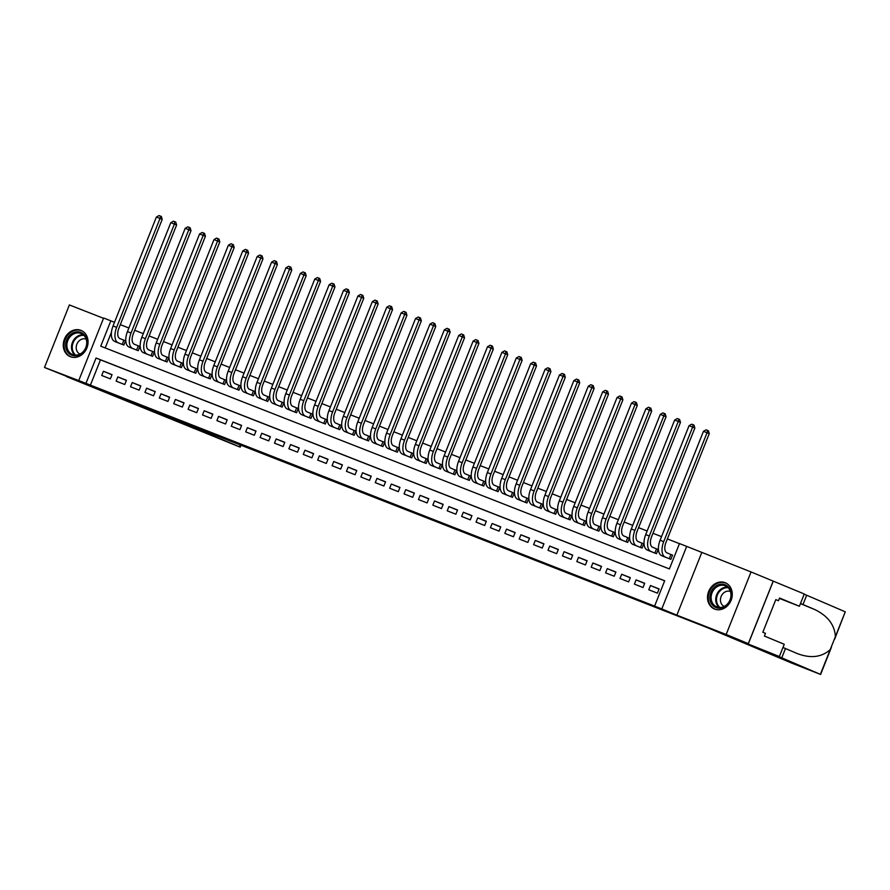 <?xml version="1.0" encoding="UTF-8"?>
<svg xmlns="http://www.w3.org/2000/svg" width="890" height="890" viewBox="0 0 890 890"><rect width="100%" height="100%" fill="white"/><g stroke="black" fill="none" stroke-linecap="round" stroke-linejoin="round"><path stroke-width="1.33" d="M430.182 519.037L447.581 525.856L430.182 519.037M70.41 356.723A14.184 12.059 -67.5 0 0 86.842 348.046A14.184 12.059 -67.5 0 0 81.09 330.424A14.184 12.059 -67.5 0 0 80.901 330.357A14.184 12.059 -67.5 0 0 64.469 339.034A14.184 12.059 -67.5 0 0 70.232 356.645A14.184 12.059 -67.5 0 0 70.41 356.723M714.637 609.06A14.184 12.059 -67.5 0 0 731.068 600.383A14.184 12.059 -67.5 0 0 725.317 582.772A14.184 12.059 -67.5 0 0 725.139 582.694A14.184 12.059 -67.5 0 0 708.707 591.372A14.184 12.059 -67.5 0 0 714.459 608.982A14.184 12.059 -67.5 0 0 714.637 609.06M360.328 491.547L383.913 500.925L360.328 491.547M85.952 383.368L78.754 380.553L103.641 318.008L110.838 320.834L100.748 346.188L669.391 568.921L679.482 543.567L686.68 546.393L661.793 608.927L654.595 606.101L664.685 580.758L96.042 358.014L85.952 383.368L654.595 606.101M779.373 656.52L707.127 627.528L791.577 663.05L820.613 674.453L772.954 654.072L779.373 656.52L784.246 644.271L764.41 636.05L765.489 633.346L762.83 632.245L775.813 599.626L778.472 600.728L779.54 598.024L799.387 606.246L804.26 593.986L773.188 581.114L748.301 643.648L123.977 399.465L44.5 367.47L78.754 380.553M748.301 643.648L726.162 634.481L751.049 571.936L686.68 546.393M701.743 552.623L676.856 615.168L726.162 634.481M676.856 615.168L661.793 608.927M408.121 510.393L427.868 518.136L408.199 510.193M405.106 509.225L370.251 495.196L405.117 509.202M103.518 318.309L69.387 304.936L44.5 367.47M773.188 581.114L751.049 571.936M115.199 341.638L123.821 345.064L125.501 340.837L122.987 339.858M129.595 347.278L138.217 350.704L139.897 346.477L137.383 345.498M143.991 352.918L152.613 356.345L154.293 352.117L151.778 351.138M158.387 358.548L167.008 361.985L168.688 357.758L166.174 356.768M172.782 364.188L181.404 367.626L183.084 363.398L180.57 362.408M187.189 369.828L195.8 373.266L197.48 369.039L194.966 368.048M208.571 378.261L210.251 374.056L211.864 374.712L209.361 373.689M215.981 381.109L224.591 384.536L226.271 380.319L223.757 379.329M230.377 386.75L238.987 390.176L240.667 385.949L238.153 384.97M244.772 392.39L253.383 395.816L255.063 391.589L252.549 390.61M259.168 398.019L267.779 401.457L269.47 397.229L266.944 396.239M280.561 406.463L282.23 402.258L283.843 402.903L281.34 401.88M287.959 409.3L296.57 412.738L298.261 408.51L295.736 407.52M302.355 414.94L310.966 418.378L312.657 414.15L310.132 413.16M316.751 420.581L325.373 424.007L327.053 419.791L324.527 418.801M331.147 426.221L339.769 429.647L341.449 425.42L338.923 424.441M345.543 431.861L354.164 435.288L355.844 431.06L353.319 430.081M359.938 437.502L368.56 440.928L370.24 436.701L367.715 435.722M374.334 443.131L382.956 446.569L384.636 442.341L382.11 441.351M388.73 448.771L397.352 452.209L399.032 447.982L396.506 446.991M403.126 454.412L411.747 457.849L413.427 453.622L410.902 452.632M417.521 460.052L426.143 463.49L427.823 459.262L425.298 458.272M438.915 468.485L440.595 464.28L442.208 464.936L439.705 463.913M446.313 471.333L454.935 474.759L456.615 470.532L454.1 469.553M460.709 476.973L469.33 480.4L471.01 476.172L468.496 475.193M482.102 485.406L483.782 481.201L485.395 481.846L482.892 480.822M489.5 488.243L498.122 491.68L499.802 487.453L497.288 486.463M510.893 496.687L512.573 492.47L514.186 493.127L511.683 492.103M518.292 499.524L526.913 502.961L528.593 498.734L526.079 497.744M532.687 505.164L541.309 508.591L542.989 504.374L540.475 503.384M554.081 513.597L555.76 509.392L557.374 510.048L554.87 509.024M561.49 516.445L570.101 519.871L571.781 515.644L569.266 514.665M575.886 522.085L584.496 525.512L586.176 521.284L583.662 520.305M597.279 530.518L598.948 526.313L600.561 526.958L598.058 525.934M604.677 533.355L613.288 536.792L614.968 532.565L612.453 531.575M626.071 541.799L627.739 537.582L629.352 538.239L626.849 537.215M633.469 544.635L642.079 548.073L643.77 543.846L641.245 542.856M647.864 550.276L656.475 553.702L658.166 549.486L655.641 548.496M648.788 589.77L657.421 593.152L659.101 588.924L650.468 585.542L648.788 589.77M634.392 584.129L643.025 587.511L644.705 583.284L636.072 579.902L634.392 584.129M619.996 578.489L628.629 581.871L630.309 577.643L621.676 574.261L619.996 578.489M605.601 572.848L614.234 576.231L615.913 572.003L607.28 568.621L605.601 572.848M591.205 567.208L599.838 570.59L601.518 566.363L592.885 562.981L591.205 567.208M576.809 561.568L585.442 564.95L587.122 560.733L578.489 557.351L576.809 561.568M562.413 555.927L571.046 559.321L572.726 555.093L564.093 551.711L562.413 555.927M548.018 550.298L556.651 553.68L558.33 549.453L549.697 546.071L548.018 550.298M533.622 544.658L542.255 548.04L543.935 543.812L535.302 540.43L533.622 544.658M519.215 539.017L527.859 542.399L529.539 538.172L520.906 534.79L519.215 539.017M504.819 533.377L513.463 536.759L515.143 532.532L506.51 529.149L504.819 533.377M490.423 527.737L499.068 531.119L500.747 526.891L492.114 523.509L490.423 527.737M476.028 522.096L484.672 525.478L486.352 521.262L477.719 517.869L476.028 522.096M461.632 516.456L470.276 519.849L471.956 515.622L463.312 512.24L461.632 516.456M447.236 510.827L455.88 514.209L457.56 509.981L448.916 506.599L447.236 510.827M432.84 505.186L441.484 508.568L443.164 504.341L434.52 500.959L432.84 505.186M418.445 499.546L427.089 502.928L428.769 498.7L420.125 495.318L418.445 499.546M404.049 493.906L412.693 497.288L414.373 493.06L405.729 489.678L404.049 493.906M389.653 488.265L398.297 491.647L399.977 487.42L391.333 484.038L389.653 488.265M375.257 482.625L383.901 486.007L385.581 481.779L376.937 478.397L375.257 482.625M360.862 476.984L369.495 480.366L371.186 476.15L362.541 472.757L360.862 476.984M346.466 471.344L355.099 474.737L356.79 470.51L348.146 467.128L346.466 471.344M332.07 465.715L340.703 469.097L342.394 464.869L333.75 461.487L332.07 465.715M317.674 460.074L326.307 463.456L327.998 459.229L319.354 455.847L317.674 460.074M303.279 454.434L311.912 457.816L313.591 453.589L304.959 450.207L303.279 454.434M288.883 448.794L297.516 452.176L299.196 447.948L290.563 444.566L288.883 448.794M274.487 443.153L283.12 446.535L284.8 442.308L276.167 438.926L274.487 443.153M260.091 437.513L268.724 440.895L270.404 436.678L261.771 433.285L260.091 437.513M245.696 431.873L254.329 435.255L256.009 431.038L247.376 427.656L245.696 431.873M231.3 426.243L239.933 429.625L241.613 425.398L232.98 422.016L231.3 426.243M216.904 420.603L225.537 423.985L227.217 419.757L218.584 416.375L216.904 420.603M202.508 414.963L211.141 418.345L212.821 414.117L204.188 410.735L202.508 414.963M188.113 409.322L196.746 412.704L198.426 408.477L189.792 405.095L188.113 409.322M173.717 403.682L182.35 407.064L184.03 402.836L175.397 399.454L173.717 403.682M159.321 398.041L167.954 401.423L169.634 397.196L161.001 393.814L159.321 398.041M144.925 392.401L153.558 395.783L155.238 391.567L146.605 388.174L144.925 392.401M130.518 386.761L139.163 390.154L140.843 385.926L132.21 382.544L130.518 386.761M116.123 381.131L124.767 384.513L126.447 380.286L117.814 376.904L116.123 381.131M664.652 580.836L100.47 359.849L90.379 385.203M112.051 374.646L103.418 371.264L101.727 375.491L110.371 378.873L112.051 374.646M679.448 543.657L667.366 538.928M661.537 536.637L652.971 533.288M647.141 531.007L638.575 527.648M632.745 525.367L624.179 522.007M618.35 519.727L609.784 516.367M603.954 514.086L595.388 510.726M589.558 508.446L580.992 505.097M575.163 502.805L566.596 499.457M560.767 497.165L552.201 493.817M546.371 491.525L537.805 488.176M531.975 485.896L523.409 482.536M517.58 480.255L509.013 476.895M503.184 474.615L494.618 471.255M488.788 468.974L480.222 465.615M474.392 463.334L465.826 459.985M459.997 457.694L451.43 454.345M445.601 452.053L437.034 448.705M431.205 446.424L422.639 443.064M416.809 440.784L408.243 437.424M402.414 435.143L393.847 431.784M388.018 429.503L379.452 426.143M373.622 423.863L365.056 420.514M359.226 418.222L350.66 414.874M344.83 412.582L336.264 409.233M330.435 406.941L321.868 403.593M316.028 401.312L307.473 397.952M301.632 395.672L293.066 392.312M287.236 390.031L278.67 386.672M272.841 384.391L264.274 381.031M258.445 378.751L249.879 375.402M244.049 373.11L235.483 369.762M229.653 367.47L221.087 364.121M215.258 361.841L206.691 358.481M200.862 356.2L192.296 352.841M186.466 350.56L177.9 347.2M172.07 344.92L163.504 341.56M157.675 339.279L149.108 335.919M143.279 333.639L134.713 330.29M128.883 327.998L120.317 324.65M111.461 332.226L105.209 347.934M669.258 558.709L670.927 554.503L672.54 555.16L670.037 554.136M672.562 555.115L670.871 559.343L662.26 555.916M629.364 538.205L627.684 542.433L619.073 538.995M600.572 526.924L598.892 531.152L590.281 527.714M557.385 510.014L555.705 514.231L547.083 510.804M514.197 493.093L512.518 497.321L503.896 493.883M485.406 481.813L483.726 486.04L475.104 482.603M442.219 464.903L440.539 469.119L431.917 465.693M283.865 402.87L282.175 407.097L273.564 403.659M211.876 374.679L210.196 378.906L201.585 375.469M114.487 322.347L110.838 320.834M100.47 359.849L96.042 358.014M650.468 585.542L659.034 589.091M636.072 579.902L644.638 583.451M621.676 574.261L630.242 577.81M607.28 568.621L615.847 572.17M592.885 562.981L601.451 566.541M578.489 557.351L587.055 560.9M564.093 551.711L572.659 555.26M549.697 546.071L558.264 549.62M535.302 540.43L543.868 543.979M520.906 534.79L529.472 538.339M506.51 529.149L515.076 532.698M492.114 523.509L500.681 527.069M477.719 517.869L486.285 521.429M463.312 512.24L471.889 515.788M448.916 506.599L457.493 510.148M434.52 500.959L443.098 504.508M420.125 495.318L428.702 498.867M405.729 489.678L414.306 493.227M391.333 484.038L399.91 487.587M376.937 478.397L385.515 481.957M362.541 472.757L371.119 476.317M348.146 467.128L356.723 470.676M333.75 461.487L342.327 465.036M319.354 455.847L327.932 459.396M304.959 450.207L313.525 453.755M290.563 444.566L299.129 448.115M276.167 438.926L284.733 442.486M261.771 433.285L270.338 436.845M247.376 427.656L255.942 431.205M232.98 422.016L241.546 425.565M218.584 416.375L227.15 419.924M204.188 410.735L212.755 414.284M189.792 405.095L198.359 408.644M175.397 399.454L183.963 403.003M161.001 393.814L169.567 397.374M146.605 388.174L155.172 391.734M132.21 382.544L140.776 386.093M117.814 376.904L126.38 380.453M103.418 371.264L111.984 374.812M424.308 516.723L404.772 508.769L424.308 516.723M393.391 504.563L401.613 507.812L393.391 504.563M670.927 554.503L666.977 552.868A9.1 4.795 -68.6 0 1 665.92 542.577L709.263 433.653L707.049 432.729L663.706 541.665A13.639 7.187 111.4 0 0 665.297 557.096L668.357 558.364M703.456 431.327L706.07 429.826L707.506 430.382L707.049 432.729L703.456 431.327L660.102 540.252A13.639 7.187 111.4 0 0 661.704 555.683L664.752 556.951M707.506 430.382L708.395 430.749L709.263 433.653M719.665 584.385A12.282 10.435 112.5 0 1 731.28 593.764A12.282 10.435 112.5 0 1 721.523 607.959A12.282 10.435 112.5 0 1 709.909 598.581A12.282 10.435 112.5 0 1 719.665 584.385M721.901 607.269A11.37 9.668 -67.5 0 0 730.801 597.112A11.37 9.668 -67.5 0 0 725.394 585.854A11.37 9.668 -67.5 0 0 720.177 585.442A11.37 9.668 -67.5 0 0 711.277 595.588A11.37 9.668 -67.5 0 0 716.684 606.858A11.37 9.668 -67.5 0 0 721.901 607.269M730.412 591.483A8.099 6.875 -67.5 0 0 726.896 591.26A8.099 6.875 -67.5 0 0 720.577 598.369A8.099 6.875 -67.5 0 0 724.215 606.424M726.741 583.495A14.095 11.982 -67.5 0 0 725.995 583.15A14.095 11.982 -67.5 0 0 719.532 582.639A14.095 11.982 -67.5 0 0 708.485 595.232A14.095 11.982 -67.5 0 0 715.204 609.194A14.095 11.982 -67.5 0 0 715.972 609.483M769.027 616.67L769.561 615.346M75.439 332.048A12.282 10.435 112.5 0 1 87.053 341.426A12.282 10.435 112.5 0 1 77.297 355.611A12.282 10.435 112.5 0 1 65.682 346.243A12.282 10.435 112.5 0 1 75.439 332.048M77.664 354.921A11.37 9.668 -67.5 0 0 86.575 344.775A11.37 9.668 -67.5 0 0 81.157 333.505A11.37 9.668 -67.5 0 0 75.95 333.105A11.37 9.668 -67.5 0 0 67.05 343.251A11.37 9.668 -67.5 0 0 72.457 354.52A11.37 9.668 -67.5 0 0 77.664 354.921M86.174 339.135A8.099 6.875 -67.5 0 0 82.659 338.923A8.099 6.875 -67.5 0 0 76.34 346.032A8.099 6.875 -67.5 0 0 79.989 354.087M82.514 331.158A14.095 11.982 -67.5 0 0 81.769 330.802A14.095 11.982 -67.5 0 0 75.305 330.301A14.095 11.982 -67.5 0 0 64.258 342.884A14.095 11.982 -67.5 0 0 70.966 356.857A14.095 11.982 -67.5 0 0 71.745 357.146M781.787 657.777L785.47 648.521L797.307 653.594C810.712 658.633 821.681 657.298 830.214 649.611L835.421 636.539C834.609 624.836 827.745 615.847 814.828 609.572L800.488 603.453M802.991 604.488L806.674 595.232L804.171 594.197M782.966 647.486L785.47 648.521M835.421 636.539L845.255 611.808L806.674 595.232M748.379 643.681L773.254 581.148M779.362 598.458A20.47 17.388 112.5 0 1 780.597 598.881L799.387 606.246M845.255 611.808L834.675 639.109M775.791 599.671L778.472 600.728M162.547 414.573L239.477 446.791L240.2 444.989M240.956 445.289L240.233 447.125L237.819 446.202L66.572 376.626L162.425 414.874M240.233 447.125L239.477 446.791M654.862 553.068L656.531 548.863L652.581 547.228A9.1 4.795 -68.6 0 1 651.524 536.948L694.868 428.012L692.654 427.089L649.311 536.025A13.639 7.187 111.4 0 0 650.902 551.455L653.961 552.723M656.531 548.863L658.144 549.519M689.06 425.687L691.675 424.185L693.11 424.753L692.654 427.089L689.06 425.687L645.706 534.612A13.639 7.187 111.4 0 0 647.308 550.042L650.356 551.311M693.11 424.753L694 425.12L694.868 428.012M640.466 547.428L642.135 543.223L638.186 541.587A9.1 4.795 -68.6 0 1 637.129 531.308L680.472 422.372L678.258 421.459L634.915 530.384A13.639 7.187 111.4 0 0 636.506 545.815L639.565 547.083M642.135 543.223L643.748 543.879M674.665 420.047L677.279 418.545L678.714 419.112L678.258 421.459L674.665 420.047L631.31 528.971A13.639 7.187 111.4 0 0 632.912 544.402L635.961 545.67M678.714 419.112L679.604 419.479L680.472 422.372M627.739 537.582L623.79 535.947A9.1 4.795 -68.6 0 1 622.733 525.667L666.076 416.731L663.862 415.819L620.519 524.744A13.639 7.187 111.4 0 0 622.11 540.174L625.169 541.443M660.269 414.406L662.883 412.904L664.318 413.472L663.862 415.819L660.269 414.406L616.915 523.342A13.639 7.187 111.4 0 0 618.517 538.761L621.565 540.03M664.318 413.472L665.208 413.839L666.076 416.731M611.675 536.158L613.344 531.942L609.394 530.307A9.1 4.795 -68.6 0 1 608.337 520.027L651.68 411.091L649.466 410.179L606.123 519.104A13.639 7.187 111.4 0 0 607.714 534.534L610.774 535.802M613.344 531.942L614.957 532.598M645.873 408.766L648.487 407.264L649.923 407.831L649.466 410.179L645.873 408.766L602.519 517.702A13.639 7.187 111.4 0 0 604.121 533.132L607.169 534.389M649.923 407.831L650.812 408.199L651.68 411.091M598.948 526.313L594.998 524.677A9.1 4.795 -68.6 0 1 593.942 514.387L637.285 405.451L635.071 404.538L591.716 513.474A13.639 7.187 111.4 0 0 593.319 528.894L596.378 530.162M631.477 403.126L634.092 401.624L635.527 402.191L635.071 404.538L631.477 403.126L588.123 512.062A13.639 7.187 111.4 0 0 589.725 527.492L592.773 528.76M635.527 402.191L636.417 402.558L637.285 405.451M582.872 524.878L584.552 520.672L580.603 519.037A9.1 4.795 -68.6 0 1 579.535 508.746L622.889 399.821L620.675 398.898L577.321 507.834A13.639 7.187 111.4 0 0 578.923 523.264L581.982 524.522M584.552 520.672L586.165 521.329M617.07 397.485L619.696 395.994L621.131 396.551L620.675 398.898L617.07 397.485L573.727 506.421A13.639 7.187 111.4 0 0 575.329 521.851L578.378 523.12M621.131 396.551L622.021 396.918L622.889 399.821M568.476 519.237L570.156 515.032L566.207 513.397A9.1 4.795 -68.6 0 1 565.139 503.106L608.493 394.181L606.279 393.258L562.925 502.194A13.639 7.187 111.4 0 0 564.527 517.624L567.586 518.881M570.156 515.032L571.769 515.688M602.675 391.845L605.3 390.354L606.735 390.91L606.279 393.258L602.675 391.845L559.332 500.781A13.639 7.187 111.4 0 0 560.934 516.211L563.982 517.479M606.735 390.91L607.625 391.277L608.493 394.181M555.76 509.392L551.811 507.756A9.1 4.795 -68.6 0 1 550.743 497.466L594.097 388.541L591.883 387.617L548.529 496.553A13.639 7.187 111.4 0 0 550.131 511.984L553.191 513.252M588.279 386.216L590.904 384.714L592.34 385.281L591.883 387.617L588.279 386.216L544.936 495.14A13.639 7.187 111.4 0 0 546.538 510.571L549.586 511.839M592.34 385.281L593.23 385.648L594.097 388.541M539.685 507.956L541.365 503.751L537.415 502.116A9.1 4.795 -68.6 0 1 536.347 491.836L579.702 382.9L577.488 381.977L534.134 490.913A13.639 7.187 111.4 0 0 535.736 506.343L538.795 507.611M541.365 503.751L542.978 504.407M573.883 380.575L576.509 379.073L577.944 379.641L577.488 381.977L573.883 380.575L530.54 489.5A13.639 7.187 111.4 0 0 532.131 504.93L535.19 506.199M577.944 379.641L578.834 380.008L579.702 382.9M525.289 502.327L526.969 498.111L523.02 496.475A9.1 4.795 -68.6 0 1 521.952 486.196L565.306 377.26L563.092 376.348L519.738 485.272A13.639 7.187 111.4 0 0 521.34 500.703L524.399 501.971M526.969 498.111L528.582 498.767M559.487 374.935L562.113 373.433L563.548 374L563.092 376.348L559.487 374.935L516.144 483.871A13.639 7.187 111.4 0 0 517.735 499.29L520.795 500.558M563.548 374L564.438 374.367L565.306 377.26M512.573 492.47L508.624 490.835A9.1 4.795 -68.6 0 1 507.556 480.555L550.91 371.62L548.696 370.707L505.342 479.632A13.639 7.187 111.4 0 0 506.944 495.062L510.003 496.331M545.092 369.294L547.717 367.793L549.152 368.36L548.696 370.707L545.092 369.294L501.749 478.23A13.639 7.187 111.4 0 0 503.34 493.65L506.399 494.918M549.152 368.36L550.042 368.727L550.91 371.62M496.498 491.046L498.178 486.841L494.228 485.206A9.1 4.795 -68.6 0 1 493.16 474.915L536.514 365.979L534.3 365.067L490.946 473.992A13.639 7.187 111.4 0 0 492.548 489.422L495.608 490.69M498.178 486.841L499.791 487.486M530.696 363.654L533.321 362.152L534.757 362.72L534.3 365.067L530.696 363.654L487.353 472.59A13.639 7.187 111.4 0 0 488.944 488.02L492.003 489.278M534.757 362.72L535.647 363.087L536.514 365.979M483.782 481.201L479.832 479.565A9.1 4.795 -68.6 0 1 478.764 469.275L522.119 360.339L519.905 359.426L476.551 468.363A13.639 7.187 111.4 0 0 478.153 483.782L481.201 485.05M516.3 358.014L518.926 356.523L520.361 357.079L519.905 359.426L516.3 358.014L472.957 466.95A13.639 7.187 111.4 0 0 474.548 482.38L477.607 483.648M520.361 357.079L521.251 357.446L522.119 360.339M467.706 479.766L469.386 475.56L465.437 473.925A9.1 4.795 -68.6 0 1 464.369 463.634L507.723 354.709L505.509 353.786L462.155 462.722A13.639 7.187 111.4 0 0 463.757 478.153L466.805 479.41M469.386 475.56L470.999 476.217M501.904 352.373L504.53 350.882L505.965 351.439L505.509 353.786L501.904 352.373L458.561 461.309A13.639 7.187 111.4 0 0 460.152 476.74L463.212 478.008M505.965 351.439L506.855 351.806L507.723 354.709M453.31 474.125L454.99 469.92L451.041 468.285A9.1 4.795 -68.6 0 1 449.973 457.994L493.327 349.069L491.113 348.146L447.759 457.082A13.639 7.187 111.4 0 0 449.361 472.512L452.409 473.78M454.99 469.92L456.603 470.576M487.509 346.744L490.134 345.242L491.569 345.798L491.113 348.146L487.509 346.744L444.166 455.669A13.639 7.187 111.4 0 0 445.757 471.099L448.816 472.368M491.569 345.798L492.459 346.166L493.327 349.069M440.595 464.28L436.645 462.644A9.1 4.795 -68.6 0 1 435.577 452.354L478.931 343.429L476.717 342.505L433.363 451.441A13.639 7.187 111.4 0 0 434.965 466.872L438.014 468.14M473.113 341.104L475.727 339.602L477.174 340.169L476.717 342.505L473.113 341.104L429.77 450.029A13.639 7.187 111.4 0 0 431.361 465.459L434.42 466.727M477.174 340.169L478.052 340.536L478.931 343.429M424.519 462.845L426.199 458.639L422.249 457.004A9.1 4.795 -68.6 0 1 421.181 446.724L464.536 337.788L462.322 336.876L418.968 445.801A13.639 7.187 111.4 0 0 420.57 461.231L423.618 462.5M426.199 458.639L427.812 459.296M458.717 335.463L461.332 333.961L462.778 334.529L462.322 336.876L458.717 335.463L415.374 444.388A13.639 7.187 111.4 0 0 416.965 459.819L420.024 461.087M462.778 334.529L463.657 334.896L464.536 337.788M410.123 457.215L411.803 452.999L407.854 451.364A9.1 4.795 -68.6 0 1 406.786 441.084L450.14 332.148L447.926 331.236L404.572 440.161A13.639 7.187 111.4 0 0 406.174 455.591L409.222 456.859M411.803 452.999L413.416 453.655M444.321 329.823L446.936 328.321L448.382 328.888L447.926 331.236L444.321 329.823L400.967 438.759A13.639 7.187 111.4 0 0 402.569 454.178L405.629 455.446M448.382 328.888L449.261 329.255L450.14 332.148M395.727 451.575L397.407 447.359L393.458 445.723A9.1 4.795 -68.6 0 1 392.39 435.444L435.744 326.508L433.53 325.595L390.176 434.52A13.639 7.187 111.4 0 0 391.778 449.951L394.826 451.219M397.407 447.359L399.02 448.015M429.926 324.183L432.54 322.681L433.986 323.248L433.53 325.595L429.926 324.183L386.572 433.118A13.639 7.187 111.4 0 0 388.174 448.549L391.233 449.806M433.986 323.248L434.865 323.615L435.744 326.508M381.332 445.935L383 441.729L379.062 440.094A9.1 4.795 -68.6 0 1 377.994 429.803L421.337 320.867L419.123 319.955L375.78 428.891A13.639 7.187 111.4 0 0 377.382 444.31L380.43 445.579M383 441.729L384.625 442.375M415.53 318.542L418.144 317.04L419.591 317.608L419.123 319.955L415.53 318.542L372.176 427.478A13.639 7.187 111.4 0 0 373.778 442.909L376.837 444.166M419.591 317.608L420.469 317.975L421.337 320.867M366.936 440.294L368.605 436.089L364.666 434.454A9.1 4.795 -68.6 0 1 363.598 424.163L406.941 315.238L404.728 314.315L361.385 423.251A13.639 7.187 111.4 0 0 362.986 438.681L366.035 439.938M368.605 436.089L370.218 436.745M401.134 312.902L403.749 311.411L405.195 311.967L404.728 314.315L401.134 312.902L357.78 421.838A13.639 7.187 111.4 0 0 359.382 437.268L362.441 438.536M405.195 311.967L406.074 312.334L406.941 315.238M352.54 434.654L354.209 430.449L350.271 428.813A9.1 4.795 -68.6 0 1 349.203 418.522L392.546 309.598L390.332 308.674L346.989 417.61A13.639 7.187 111.4 0 0 348.58 433.041L351.639 434.298M354.209 430.449L355.822 431.105M386.738 307.261L389.353 305.771L390.799 306.327L390.332 308.674L386.738 307.261L343.384 416.197A13.639 7.187 111.4 0 0 344.986 431.628L348.046 432.896M390.799 306.327L391.678 306.694L392.546 309.598M338.144 429.013L339.813 424.808L335.875 423.173A9.1 4.795 -68.6 0 1 334.807 412.882L378.15 303.957L375.936 303.034L332.593 411.97A13.639 7.187 111.4 0 0 334.184 427.4L337.243 428.668M339.813 424.808L341.426 425.464M372.343 301.632L374.957 300.13L376.403 300.698L375.936 303.034L372.343 301.632L328.989 410.557A13.639 7.187 111.4 0 0 330.591 425.987L333.65 427.256M376.403 300.698L377.282 301.065L378.15 303.957M323.749 423.373L325.417 419.168L321.479 417.532A9.1 4.795 -68.6 0 1 320.411 407.253L363.754 298.317L361.54 297.394L318.197 406.33A13.639 7.187 111.4 0 0 319.788 421.76L322.848 423.028M325.417 419.168L327.031 419.824M357.947 295.992L360.561 294.49L362.007 295.057L361.54 297.394L357.947 295.992L314.593 404.917A13.639 7.187 111.4 0 0 316.195 420.347L319.254 421.615M362.007 295.057L362.886 295.424L363.754 298.317M309.353 417.733L311.022 413.527L307.083 411.892A9.1 4.795 -68.6 0 1 306.015 401.613L349.358 292.676L347.145 291.764L303.801 400.689A13.639 7.187 111.4 0 0 305.392 416.12L308.452 417.388M311.022 413.527L312.635 414.184M343.551 290.351L346.166 288.849L347.612 289.417L347.145 291.764L343.551 290.351L300.197 399.287A13.639 7.187 111.4 0 0 301.799 414.707L304.858 415.975M347.612 289.417L348.491 289.784L349.358 292.676M294.957 412.103L296.626 407.887L292.676 406.252A9.1 4.795 -68.6 0 1 291.62 395.972L334.963 287.036L332.749 286.124L289.406 395.049A13.639 7.187 111.4 0 0 290.997 410.479L294.056 411.747M296.626 407.887L298.239 408.543M329.155 284.711L331.77 283.209L333.205 283.776L332.749 286.124L329.155 284.711L285.801 393.647A13.639 7.187 111.4 0 0 287.403 409.066L290.452 410.334M333.205 283.776L334.095 284.144L334.963 287.036M282.23 402.258L278.281 400.622A9.1 4.795 -68.6 0 1 277.224 390.332L320.567 281.396L318.353 280.483L275.01 389.408A13.639 7.187 111.4 0 0 276.601 404.839L279.66 406.107M314.76 279.071L317.374 277.569L318.809 278.136L318.353 280.483L314.76 279.071L271.406 388.007A13.639 7.187 111.4 0 0 273.007 403.437L276.056 404.694M318.809 278.136L319.699 278.503L320.567 281.396M266.166 400.823L267.834 396.617L263.885 394.982A9.1 4.795 -68.6 0 1 262.828 384.691L306.171 275.755L303.957 274.843L260.614 383.779A13.639 7.187 111.4 0 0 262.205 399.198L265.264 400.467M267.834 396.617L269.447 397.263M300.364 273.43L302.978 271.94L304.413 272.496L303.957 274.843L300.364 273.43L257.01 382.366A13.639 7.187 111.4 0 0 258.612 397.797L261.66 399.065M304.413 272.496L305.303 272.863L306.171 275.755M251.77 395.182L253.439 390.977L249.489 389.342A9.1 4.795 -68.6 0 1 248.432 379.051L291.775 270.126L289.561 269.203L246.219 378.139A13.639 7.187 111.4 0 0 247.809 393.569L250.869 394.826M253.439 390.977L255.052 391.633M285.968 267.79L288.582 266.299L290.018 266.855L289.561 269.203L285.968 267.79L242.614 376.726A13.639 7.187 111.4 0 0 244.216 392.156L247.264 393.425M290.018 266.855L290.908 267.223L291.775 270.126M237.374 389.542L239.043 385.337L235.094 383.701A9.1 4.795 -68.6 0 1 234.037 373.411L277.38 264.486L275.166 263.562L231.823 372.498A13.639 7.187 111.4 0 0 233.414 387.929L236.473 389.197M239.043 385.337L240.656 385.993M271.572 262.161L274.187 260.659L275.622 261.215L275.166 263.562L271.572 262.161L228.218 371.086A13.639 7.187 111.4 0 0 229.82 386.516L232.869 387.784M275.622 261.215L276.512 261.582L277.38 264.486M222.978 383.901L224.647 379.696L220.698 378.061A9.1 4.795 -68.6 0 1 219.641 367.77L262.984 258.845L260.77 257.922L217.416 366.858A13.639 7.187 111.4 0 0 219.018 382.288L222.077 383.557M224.647 379.696L226.26 380.353M257.177 256.52L259.791 255.018L261.226 255.586L260.77 257.922L257.177 256.52L213.822 365.445A13.639 7.187 111.4 0 0 215.424 380.876L218.473 382.144M261.226 255.586L262.116 255.953L262.984 258.845M210.251 374.056L206.302 372.421A9.1 4.795 -68.6 0 1 205.234 362.141L248.588 253.205L246.374 252.293L203.02 361.218A13.639 7.187 111.4 0 0 204.622 376.648L207.682 377.916M242.77 250.88L245.395 249.378L246.83 249.945L246.374 252.293L242.77 250.88L199.427 359.805A13.639 7.187 111.4 0 0 201.029 375.235L204.077 376.503M246.83 249.945L247.72 250.312L248.588 253.205M194.176 372.632L195.856 368.416L191.906 366.78A9.1 4.795 -68.6 0 1 190.838 356.501L234.192 247.565L231.979 246.652L188.624 355.577A13.639 7.187 111.4 0 0 190.226 371.008L193.286 372.276M195.856 368.416L197.469 369.072M228.374 245.24L230.999 243.738L232.435 244.305L231.979 246.652L228.374 245.24L185.031 354.176A13.639 7.187 111.4 0 0 186.633 369.595L189.681 370.863M232.435 244.305L233.325 244.672L234.192 247.565M179.78 366.992L181.46 362.775L177.511 361.14A9.1 4.795 -68.6 0 1 176.442 350.86L219.797 241.924L217.583 241.012L174.229 349.937A13.639 7.187 111.4 0 0 175.831 365.367L178.89 366.636M181.46 362.775L183.073 363.432M213.978 239.599L216.604 238.097L218.039 238.665L217.583 241.012L213.978 239.599L170.635 348.535A13.639 7.187 111.4 0 0 172.237 363.966L175.286 365.223M218.039 238.665L218.929 239.032L219.797 241.924M165.384 361.351L167.064 357.146L163.115 355.511A9.1 4.795 -68.6 0 1 162.047 345.22L205.401 236.284L203.187 235.372L159.833 344.308A13.639 7.187 111.4 0 0 161.435 359.727L164.494 360.995M167.064 357.146L168.677 357.791M199.583 233.959L202.208 232.457L203.643 233.024L203.187 235.372L199.583 233.959L156.239 342.895A13.639 7.187 111.4 0 0 157.83 358.325L160.89 359.582M203.643 233.024L204.533 233.391L205.401 236.284M150.989 355.711L152.668 351.505L148.719 349.87A9.1 4.795 -68.6 0 1 147.651 339.579L191.005 230.655L188.791 229.731L145.437 338.667A13.639 7.187 111.4 0 0 147.039 354.098L150.099 355.355M152.668 351.505L154.282 352.162M185.187 228.318L187.812 226.828L189.247 227.384L188.791 229.731L185.187 228.318L141.844 337.254A13.639 7.187 111.4 0 0 143.435 352.685L146.494 353.953M189.247 227.384L190.137 227.751L191.005 230.655M136.593 350.07L138.273 345.865L134.323 344.23A9.1 4.795 -68.6 0 1 133.255 333.939L176.609 225.014L174.395 224.091L131.041 333.027A13.639 7.187 111.4 0 0 132.643 348.457L135.703 349.714M138.273 345.865L139.886 346.522M170.791 222.678L173.417 221.187L174.852 221.744L174.395 224.091L170.791 222.678L127.448 331.614A13.639 7.187 111.4 0 0 129.039 347.044L132.098 348.313M174.852 221.744L175.742 222.111L176.609 225.014M122.197 344.43L123.877 340.225L119.927 338.589A9.1 4.795 -68.6 0 1 118.86 328.299L162.214 219.374L160 218.451L116.646 327.386A13.639 7.187 111.4 0 0 118.248 342.817L121.307 344.085M123.877 340.225L125.49 340.881M156.395 217.049L159.021 215.547L160.456 216.114L160 218.451L156.395 217.049L113.052 325.974A13.639 7.187 111.4 0 0 114.643 341.404L117.703 342.672M160.456 216.114L161.346 216.481L162.214 219.374M665.297 557.096L661.704 555.683M663.706 541.665L660.102 540.252M719.142 607.458A11.37 9.668 112.5 0 1 716.205 596.066A11.37 9.668 112.5 0 1 724.794 587.356A11.37 9.668 112.5 0 1 727.553 587.166M728.165 587.734A10.992 9.345 -67.5 0 0 725.261 587.901A10.992 9.345 -67.5 0 0 716.917 596.456A10.992 9.345 -67.5 0 0 719.977 607.492M74.916 355.121A11.37 9.668 112.5 0 1 71.979 343.718A11.37 9.668 112.5 0 1 80.567 335.018A11.37 9.668 112.5 0 1 83.326 334.818M83.938 335.397A10.992 9.345 -67.5 0 0 81.035 335.552A10.992 9.345 -67.5 0 0 72.691 344.107A10.992 9.345 -67.5 0 0 75.75 355.155M820.369 674.342L830.214 649.611M814.828 609.572L800.433 603.609M779.395 598.392L780.597 598.881M650.902 551.455L647.308 550.042M649.311 536.025L645.706 534.612M636.506 545.815L632.912 544.402M634.915 530.384L631.31 528.971M622.11 540.174L618.517 538.761M620.519 524.744L616.915 523.342M607.714 534.534L604.121 533.132M606.123 519.104L602.519 517.702M593.319 528.894L589.725 527.492M591.716 513.474L588.123 512.062M578.923 523.264L575.329 521.851M577.321 507.834L573.727 506.421M564.527 517.624L560.934 516.211M562.925 502.194L559.332 500.781M550.131 511.984L546.538 510.571M548.529 496.553L544.936 495.14M535.736 506.343L532.131 504.93M534.134 490.913L530.54 489.5M521.34 500.703L517.735 499.29M519.738 485.272L516.144 483.871M506.944 495.062L503.34 493.65M505.342 479.632L501.749 478.23M492.548 489.422L488.944 488.02M490.946 473.992L487.353 472.59M478.153 483.782L474.548 482.38M476.551 468.363L472.957 466.95M463.757 478.153L460.152 476.74M462.155 462.722L458.561 461.309M449.361 472.512L445.757 471.099M447.759 457.082L444.166 455.669M434.965 466.872L431.361 465.459M433.363 451.441L429.77 450.029M420.57 461.231L416.965 459.819M418.968 445.801L415.374 444.388M406.174 455.591L402.569 454.178M404.572 440.161L400.967 438.759M391.778 449.951L388.174 448.549M390.176 434.52L386.572 433.118M377.382 444.31L373.778 442.909M375.78 428.891L372.176 427.478M362.986 438.681L359.382 437.268M361.385 423.251L357.78 421.838M348.58 433.041L344.986 431.628M346.989 417.61L343.384 416.197M334.184 427.4L330.591 425.987M332.593 411.97L328.989 410.557M319.788 421.76L316.195 420.347M318.197 406.33L314.593 404.917M305.392 416.12L301.799 414.707M303.801 400.689L300.197 399.287M290.997 410.479L287.403 409.066M289.406 395.049L285.801 393.647M276.601 404.839L273.007 403.437M275.01 389.408L271.406 388.007M262.205 399.198L258.612 397.797M260.614 383.779L257.01 382.366M247.809 393.569L244.216 392.156M246.219 378.139L242.614 376.726M233.414 387.929L229.82 386.516M231.823 372.498L228.218 371.086M219.018 382.288L215.424 380.876M217.416 366.858L213.822 365.445M204.622 376.648L201.029 375.235M203.02 361.218L199.427 359.805M190.226 371.008L186.633 369.595M188.624 355.577L185.031 354.176M175.831 365.367L172.237 363.966M174.229 349.937L170.635 348.535M161.435 359.727L157.83 358.325M159.833 344.308L156.239 342.895M147.039 354.098L143.435 352.685M145.437 338.667L141.844 337.254M132.643 348.457L129.039 347.044M131.041 333.027L127.448 331.614M118.248 342.817L114.643 341.404M116.646 327.386L113.052 325.974M70.966 356.857L71.523 357.079M820.613 674.453L831.438 647.264"/></g></svg>
